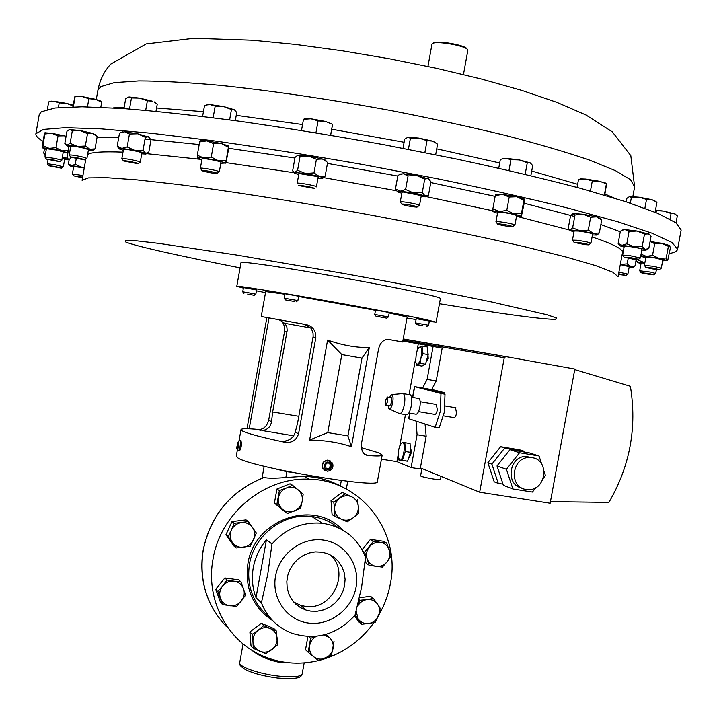 <?xml version="1.0" encoding="UTF-8"?>
<svg xmlns="http://www.w3.org/2000/svg" width="717" height="717" viewBox="0 0 717 717"><rect width="100%" height="100%" fill="white"/><g stroke="black" fill="none" stroke-linecap="round" stroke-linejoin="round"><path stroke-width="1.08" d="M330.035 554.779C350.918 571.996 332.034 611.198 305.137 606.313L300.602 605.318L293.773 602.083M310.757 611.135L306.168 610.131L300.584 607.684L295.691 604.055L291.702 599.403L288.826 593.945L287.167 587.913L286.827 581.595L287.804 575.267L290.071 569.235L293.513 563.768L297.967 559.108L303.246 555.469L309.09 553.022L315.238 551.875L322.336 552.207L328.449 554.035L333.934 557.208L338.541 561.572L342.036 566.905L344.259 572.955L345.101 579.417L344.527 585.986L342.556 592.341L339.293 598.175L334.893 603.194L329.569 607.174L323.573 609.898L317.201 611.242L310.757 611.135M239.048 450.903C240.41 450.401 241.253 447.758 241.566 442.972L240.706 440.337M237.103 449.308L238.08 450.724C239.29 450.33 240.105 447.686 240.518 442.801L240.052 440.229L239.469 440.426M238.949 443.24L238.394 441.233L236.735 447.318L236.924 449.048C237.856 449.46 238.528 447.525 238.949 443.24M677.601 249.175L681.15 230.032L676.059 222.879L657.874 213.397L626.013 201.773L580.752 188.419C544.328 178.82 503.002 169.042 456.774 159.084L384.285 144.78C334.436 135.782 286.182 127.931 239.541 121.236C195.176 115.392 156.243 111.153 122.741 108.509L82.123 106.788L54.994 107.998L41.29 111.798L39.238 114.532L35.886 133.712L43.504 129.41L65.193 127.671L101.438 128.881L151.69 133.281L214.114 140.882C260.854 147.469 310.022 155.275 361.628 164.318L437.442 178.757C486.287 188.84 530.204 198.726 569.217 208.405L617.848 221.795L652.237 233.294L671.954 242.489L677.601 249.175C677.198 251.031 674.688 252.456 670.063 253.442L669.328 253.594M463.46 74.532L467.851 50.307L467.108 49.106C463.191 45.431 438.051 41.102 433.095 43.244L431.984 44.122L427.95 66.466M432.916 43.307L433.902 42.679C438.67 40.627 462.779 44.777 466.552 48.308L467.26 49.231M416.765 207.088C411.334 206.72 406.414 205.824 402.004 204.399L402.291 204.085C405.123 203.807 419.705 206.756 417.025 207.061L416.765 207.088M401.852 204.184L400.265 201.97L400.83 201.791C403.904 201.459 420.198 204.587 419.517 205.376L421.264 195.723C421.954 194.872 405.661 191.735 402.578 192.12L402.004 192.317L400.265 201.97M216.668 173.075L216.884 173.478C212.429 173.263 207.589 172.385 202.364 170.843L202.077 170.7C199.765 169.526 214.007 171.838 216.668 173.075M218.784 171.471L219.312 171.847L221.006 162.356L220.469 161.961C217.583 160.527 201.692 157.794 202.042 158.789L200.366 168.289C199.998 167.357 215.88 170.09 218.784 171.471M55.003 166.452L61.339 168.19L48.756 165.77L55.003 166.452M48.666 165.645L47.34 163.79L55.263 164.767L63.32 166.873L61.456 168.11M63.32 166.873L64.7 158.968L62.191 158.045M645.175 273.76L641.079 272.738L649.629 273.688L653.689 274.853L645.175 273.76M640.998 272.621L639.681 270.82L650.471 272.102L655.688 273.5L653.805 274.772M644.816 263.067L641.132 262.951L639.681 270.82M81.648 158.753L84.696 159.909L70.813 157.229C71.261 156.772 74.873 157.283 81.648 158.753M82.912 157.077L86.918 158.43L88.46 149.656L84.463 148.258C77.069 146.591 72.507 145.91 70.759 146.214L69.226 155.006C70.956 154.747 75.518 155.437 82.912 157.077M618.601 273.742L625.977 275.436L618.466 274.486M618.896 272.155L627.868 274.154L626.075 275.364M627.868 274.154L629.248 266.661L620.286 264.627M54.922 160.223L59.69 161.71L46.444 159.147L54.922 160.223M46.345 159.013L44.947 157.05L55.675 158.538L61.796 160.312L59.825 161.621M61.796 160.312L63.257 151.986L57.145 150.158L46.399 148.706L44.947 157.05M585.153 244.658L574.102 242.418L577.517 242.364C584.687 243.404 588.361 244.228 588.558 244.855L585.153 244.658M573.976 242.238L572.453 240.141L576.898 240.258C584.687 241.342 589.356 242.337 590.925 243.251L592.609 234.092C591.05 233.133 586.381 232.12 578.592 231.062L574.138 230.991L572.453 240.141M632.761 259.07L624.193 257.233L629.571 257.493C635.486 258.461 638.336 259.142 638.121 259.554L632.761 259.07M624.086 257.071L622.625 255.073L629.49 255.557L640.371 258.03L641.993 249.265C641.186 248.611 637.556 247.777 631.112 246.756L624.238 246.325L622.625 255.073M652.04 268.857L645.874 267.441L653.017 268.05L659.156 269.655L652.04 268.857M645.775 267.307L644.386 265.398L653.438 266.294L661.28 268.212L659.29 269.556M661.28 268.212L662.822 259.895L654.988 257.941L645.918 257.098L644.386 265.398M82.527 177.825L73.708 175.862L82.652 177.153M73.636 175.755L72.381 173.998L82.93 175.548M84.256 168.002L73.699 166.478L72.381 173.998M510.907 226.689C505.135 226.061 500.717 225.21 497.643 224.143L499.229 223.874C507.098 224.833 511.508 225.774 512.485 226.697L510.907 226.689M497.499 223.937L495.94 221.768L498.118 221.634C506.587 222.602 512.198 223.731 514.931 225.03L516.661 215.557C513.937 214.204 508.335 213.057 499.857 212.133L497.661 212.295L495.94 221.768M314.163 188.392L298.738 185.586C298.335 184.663 314.62 187.612 314.163 188.392M297.259 183.453L297.17 183.328C296.865 182.181 317.013 185.855 316.412 186.823L316.242 186.94M316.412 186.823L318.142 177.162C318.751 176.122 298.613 172.447 298.899 173.648L297.17 183.31M136.508 162.947L137.924 163.727L123.503 160.966C124.722 160.5 129.051 161.164 136.508 162.947M138.264 161.298L140.272 162.159L141.885 152.99L139.887 152.094C131.838 150.059 126.362 149.181 123.467 149.45L121.845 158.636C124.74 158.421 130.207 159.308 138.264 161.298M455.501 407.713L456.559 413.171C455.851 416.344 454.945 417.814 453.834 417.581L443.554 415.851M436.339 404.451L437.343 409.918C436.635 413.1 435.748 414.578 434.672 414.354L418.495 411.63M418.343 398.383L418.988 398.5C420.252 399.683 420.529 402.542 419.839 407.068C418.719 412.15 417.339 414.507 415.69 414.157L408.869 413.01M402.309 393.624L403.384 393.669C404.926 395.166 405.257 398.786 404.379 404.531C402.963 410.984 401.242 413.996 399.208 413.557M409.506 394.717L410.312 394.852C411.872 396.349 412.212 399.969 411.334 405.714C409.918 412.158 408.188 415.161 406.127 414.713L400.005 413.691M389.448 397.352L391.876 394.601C393.095 395.443 393.373 398.052 392.719 402.443C391.634 407.328 390.362 409.434 388.91 408.771L388.049 405.616M385.244 400.722L385.621 405.204L387.718 401.475L387.341 396.994L385.244 400.722M385.943 405.257L389.698 405.894L391.796 402.165L391.088 397.63M435.129 427.323L439.145 427.986L444.316 412.194L445.006 394.198L440.982 393.499L440.283 411.513L435.129 427.323L408.663 418.701L409.667 413.144M444.406 394.036L444.406 392.692L440.516 392.02L440.516 393.033M275.543 576.074C279.397 553.667 302.072 536.809 323.573 540.107C345.137 543.065 360.221 565.086 356.08 587.08C352.244 609.118 330.134 626.004 308.606 623.073C287.015 620.474 271.358 598.435 275.543 576.074M261.4 602.827L256.014 597.709C252.393 588.092 251.479 578.063 253.28 567.64C255.216 557.226 259.599 547.922 266.428 539.731L271.967 543.997L267.755 574.344L261.4 602.827C267.316 617.418 277.452 627.545 291.792 633.228C316.054 640.729 337.142 634.706 355.049 615.168L361.61 587.187L365.536 557.279C357.577 537.858 343.228 526.52 322.489 523.285L311.787 516.518C283.735 512.565 254.087 535.061 249.435 564.279C246.388 586.165 253.065 603.732 269.475 616.978M271.967 543.997C285.868 528.483 302.708 521.573 322.489 523.285M318.509 660.59C298.308 665.313 278.949 663.422 260.423 654.917C226.025 639.179 205.537 598.39 213.03 559.045C220.424 513.094 265.039 476.662 309.484 479.225C361.538 480.023 401.027 532.175 390.406 583.539C388.426 594.348 384.697 604.583 379.248 614.245M341.31 480.515L340.342 485.893C329.103 480.04 317.039 476.841 304.133 476.303L285.859 477.522C275.077 478.427 267.826 478.409 264.116 477.486L263.874 477.531M291.658 472.306L286.899 471.741L285.859 477.522M303.192 609.02L305.057 609.172M288.852 662.741L280.67 662.544C268.866 660.357 259.097 656.145 251.371 649.925M325.133 470.621L322.668 468.192C321.431 463.711 323.089 461.004 327.633 460.099L330.017 460.664M332.563 463.128L327.884 460.224C323.394 461.156 321.745 463.863 322.955 468.335L327.508 471.239C332.079 470.379 333.763 467.672 332.563 463.128M331.774 463.908C326.997 460.466 324.55 461.793 324.425 467.887C329.202 471.329 331.657 470.002 331.774 463.908M375.959 316.206L374.74 314.494L388.471 316.959L389.268 312.54L375.538 310.076L374.74 314.494M386.436 318.115L375.977 316.224L386.436 318.115M296.004 300.244L297.878 300.656L298.675 296.238L284.936 293.764L284.147 298.182L296.004 300.244M294.687 301.525L285.393 299.912L294.687 301.525M416.64 324.541L415.475 322.91L428.578 325.258L429.34 321.046L416.236 318.698L415.475 322.91M422.573 325.679L416.649 324.559L422.573 325.679M247.562 292.59L255.826 294.167L256.578 289.955L243.475 287.589L242.722 291.801L247.562 292.59M247.679 294.06L254.15 295.305L247.679 294.06M243.386 288.082L236.789 286.298L241.011 262.619C240.885 261.23 272.559 265.577 317.317 273.276C361.986 280.956 410.877 290.502 430.146 295.234C437.056 296.928 440.48 298.012 440.408 298.496L436.115 322.166L429.25 321.521M236.789 286.298C236.547 285.545 268.104 290.51 312.809 298.38C357.433 306.222 406.369 315.417 425.737 319.558L436.115 322.166M410.285 447.74L410.5 447.811C411.8 451.638 411.235 454.954 408.807 457.778L408.717 457.769M405.302 451.504L410.509 452.337L407.588 461.201L399.987 460.242C403.59 460.673 406.207 442.075 402.461 442.631L404.881 442.676L405.302 451.504L402.389 460.368L399.987 460.242L398.338 457.652C397.827 452.104 398.76 447.381 401.144 443.482L402.479 442.604L401.144 443.482M427.834 351.957L428.21 358.599L426.149 361.96M415.77 362.417L416.756 365.195L421.919 366.1L425.513 364.245L420.323 363.322L420.897 358.375C422.519 349.546 421.793 345.935 418.71 347.521L416.389 352.612L415.609 361.682C416.909 365.831 418.665 364.729 420.879 358.366L422.976 353.687L422.017 345.988L418.549 347.709M526.179 489.478L528.286 489.648C546.3 490.598 549.921 459.767 532.023 457.661L529.164 457.491C511.436 457.356 508.64 487.587 526.179 489.478M532.355 457.715L525.875 456.415C508.855 456.254 505.225 484.961 521.851 488.035M441.045 476.375L440.462 479.574C440.847 480.515 424.007 477.612 421.094 476.24L420.583 475.873L421.919 468.524M43.074 141.321L40.815 139.914C37.266 137.556 35.626 135.486 35.886 133.712M369.318 347.494L351.402 446.736C339.159 442.523 325.231 440.283 309.619 440.032L327.597 340.064C342.341 345.307 356.25 347.781 369.318 347.494L361.968 358.142L341.821 354.592L327.768 432.611L347.942 435.891L361.968 358.142M388.22 339.401L402.667 341.982L407.184 317.004L389.188 312.988M375.493 310.327L298.63 296.488M284.864 294.203L265.702 291.55L261.23 316.529L277.99 319.567C282.615 320.589 284.819 324.478 284.604 331.227L268.651 420.296C267.065 425.746 264.188 428.784 260.02 429.429L258.317 429.465C247.284 428.425 241.521 428.479 241.011 429.644L242.597 431.06C248.154 433.731 262.09 437.433 284.416 442.165L286.934 442.461C292.85 442.497 296.721 439.584 298.559 433.722L315.83 337.617C315.901 330.313 312.469 325.93 305.541 324.469L261.23 316.529M237.417 449.756L236.269 456.182L237.802 457.858C250.197 467.215 381.256 489.388 377.384 481.573L382.188 455.044L379.105 452.938L361.287 447.623M402.667 341.982L388.928 339.491L385.701 339.741C382.233 340.889 379.876 343.909 378.603 348.803L361.422 443.868C361.162 450.984 363.331 454.865 367.938 455.492C377.16 456.236 381.91 456.093 382.188 455.044M44.875 132.797L51.758 133.263L66.089 136.239M574.989 214.983L572.632 227.854L570.078 229.987L568.214 228.472L570.544 215.727L573.125 213.523L583.154 214.249L574.989 214.983L572.614 213.693M599.815 217.959L601.348 219.832L596.526 216.839L590.665 217.206L583.154 214.249L596.526 216.839L600.228 218.461M623.207 229.664L622.401 230.148L625.027 229.601L637.108 231.035L629.06 231.492L625.027 229.601L622.723 229.96M648.948 233.885L644.502 234.118L637.108 231.035L649.333 234.289M524.019 198.842L523.885 200.276L516.912 196.745L509.213 197.023L502.572 194.388L495.286 195.571L496.666 194.182L502.572 194.388L516.912 196.745L524.468 199.174M297.277 155.302L308.561 156.028L322.381 158.995L325.527 160.169L325.814 160.904M121.845 132.224L124.767 131.803L137.727 133.792L149.387 137.35M650.077 241.512L661.863 243.323L669.777 245.546M622.831 250.825L623.387 250.914M69.128 129.517L80.205 130.521L92.681 133.389L95.424 134.913M200.975 140.55L199.989 141.124L200.975 140.55L206.962 140.873L221.275 143.499L228.705 146.062M400.373 174.276L403.304 173.756L416.756 175.531L429.205 179.169M402.829 341.041L442.183 348.086L436.205 380.969L431.697 389.528M425.047 424.052L426.167 436.214L420.198 469.008L411.11 467.565L417.079 434.717L426.167 436.214M479.673 492.212L550.154 503.226L574.837 369.076L505.808 356.6L504.248 357.765L479.673 492.212L420.404 467.905M543.343 478.23L545.431 475.577L544.167 471.687M541.693 464.096L539.041 455.967L519.538 452.759L509.939 449.676L497.006 465.96L503.406 485.346L512.906 488.985L506.417 469.303L519.538 452.759M536.011 487.506L532.417 492.059L512.906 488.985M503.002 484.127L498.261 483.375L494.201 481.824L487.874 462.716L500.627 446.682L519.61 449.81L523.831 451.145L504.732 448L500.627 446.682M524.109 452.006L523.831 451.145M498.261 483.375L491.898 464.141L504.732 448M504.239 456.854L499.991 462.196M574.729 369.622L630.377 386.284C637.144 427.413 629.983 466.113 608.912 502.393L550.45 501.631M491.898 464.141L487.874 462.716M539.041 455.967L529.182 452.839L509.939 449.676M506.417 469.303L497.006 465.96M304.949 324.425L279.505 319.836L285.321 323.851L286.89 327.293L287.176 330.456L272.648 411.979L271.546 421.596C270.659 426.785 267.611 429.779 262.386 430.576L293.638 435.819M284.918 441.484L282.086 441.036L284.237 441.161C289.946 440.408 293.62 437.433 295.243 432.234L297.68 422.555L313.141 336.372L313.033 332.984L311.608 329.22L310.846 328.126L303.82 324.165L305.541 324.469M367.938 455.492L364.72 454.228M298.81 416.281L272.648 411.979M351.402 446.736L347.942 435.891M309.619 440.032L327.768 432.611M327.597 340.064L341.821 354.592M266.876 317.559L246.989 428.73M269.027 317.954L249.202 428.793M381.435 459.185L396.931 461.649L411.11 467.565M418.298 343.828L417.097 350.452M415.448 359.558L409.084 394.637M405.463 414.605L399.772 445.983M398.123 455.062L396.931 461.649M433.104 346.445L427.126 379.392L422.663 387.942M416.03 421.121L417.079 434.717M427.126 379.392L436.205 380.969M420.323 363.322L416.756 365.195M422.976 353.687L428.174 354.61L427.198 346.92L422.017 345.988M428.174 354.61L425.513 364.245M399.091 460.359L398.616 458.808M407.588 461.201L402.389 460.368M410.509 452.337L410.07 443.527L404.881 442.676M416.084 319.549L406.987 318.079M265.505 292.626L256.426 290.815M243.888 293.432L242.722 291.801M285.375 299.894L284.147 298.182M326.728 463.092L325.007 465.799L326.378 468.604L329.47 468.703L331.191 465.996L329.82 463.191L326.728 463.092M326.244 468.318L328.87 468.398L330.573 465.692L329.354 463.173M330.573 465.692L331.191 465.996M328.87 468.398L329.47 468.703M342.601 487.175L340.342 485.893M373.933 622.598C360.059 641.697 341.919 654.271 319.513 660.339M236.189 547.967L233.993 546.076L225.963 534.703L231.994 521.582L246.039 519.87L248.306 521.591L234.181 523.311L231.367 530.105C233.5 525.848 236.87 523.356 241.486 522.63C246.11 522.227 249.803 523.849 252.563 527.497C255.055 531.333 255.377 535.429 253.549 539.793C251.434 544.033 248.073 546.524 243.475 547.268C238.851 547.689 235.149 546.085 232.371 542.446C229.861 538.601 229.53 534.488 231.367 530.105L228.105 536.522L236.189 547.967L250.287 546.193L256.336 533.027L248.306 521.591M355.166 614.747L361.691 624.22L358.769 621.899L354.53 615.795M359.477 597.745L370.438 596.257L373.432 598.408L366.979 599.555C371.415 599.107 374.937 600.649 377.554 604.153C379.911 607.855 380.207 611.843 378.433 616.118C376.38 620.268 373.154 622.732 368.753 623.512L375.188 622.32L381.041 609.441L373.432 598.408M253.289 648.383L251.004 645.874L249.875 631.928L261.346 623.279L273.903 628.576L276.323 630.969L270.264 628.558C274.324 630.449 276.61 633.667 277.129 638.22C277.336 642.817 275.606 646.6 271.94 649.566C268.095 652.291 264.071 652.864 259.868 651.287C255.79 649.414 253.486 646.187 252.958 641.625L253.289 648.383L265.944 653.662L277.434 644.959L276.323 630.969M334.866 516.276L347.243 521.824L353.194 517.764C349.412 520.399 345.469 520.892 341.355 519.225C337.375 517.262 335.126 513.999 334.624 509.428L334.866 516.276L332.088 514.618L331.03 500.654L342.305 492.265L351.626 496.738C355.587 498.718 357.819 501.981 358.312 506.543L357.496 499.373M369.085 565.211L376.067 566.358C371.738 565.588 368.771 563.114 367.149 558.937L369.085 565.211L366.118 563.266L365.213 560.658M362.103 549.805L370.447 539.381L383.676 541.299L386.75 543.11L380.422 542.339C384.733 543.127 387.7 545.61 389.295 549.778C390.604 554.062 389.878 558.059 387.117 561.769L391.204 556.051L386.75 543.11M316.188 636.311L310.631 638.291L308.122 652.228L305.514 649.727L307.889 636.544M325.832 634.428L329.103 637.296C332.401 640.182 333.719 643.902 333.055 648.464C332.079 652.981 329.506 656.207 325.33 658.152C321.055 659.81 317.156 659.326 313.634 656.709L318.581 660.644L331.514 655.141L334.023 641.267M222.593 604.628L220.486 602.379L215.718 589.257L224.86 577.983L238.716 579.856L240.93 581.953L234.19 581.227C238.725 582.007 241.835 584.516 243.538 588.765C244.945 593.129 244.21 597.216 241.342 601.016C238.232 604.619 234.387 606.206 229.798 605.766C225.263 605.014 222.136 602.513 220.415 598.256C218.999 593.873 219.734 589.777 222.611 585.968L217.798 591.417L222.593 604.628L236.538 606.448L245.68 595.128L240.93 581.953M287.499 513.497L300.638 508.21L302.18 501.335C301.194 505.915 298.577 509.142 294.337 511.024C289.991 512.601 286.02 512.01 282.435 509.258L287.499 513.497L284.999 511.839L274.405 503.065L276.932 489.021L290.035 483.796L292.572 485.275L286.244 488.062C290.609 486.493 294.579 487.094 298.147 489.863L292.572 485.275M256.014 597.709L266.428 539.731M225.963 534.703L228.105 536.522M231.994 521.582L234.181 523.311M357.281 606.923C359.351 602.773 362.587 600.317 366.979 599.555L359.907 600.254L357.326 606.824M361.691 624.22L368.753 623.512C364.326 623.969 360.794 622.455 358.159 618.941L356.152 611.198M359.056 599.618L359.907 600.254M258.165 630.234C262.037 627.518 266.07 626.963 270.264 628.558L263.695 625.636L258.165 630.234C254.481 633.21 252.743 637.01 252.958 641.625L252.151 634.348L258.165 630.234M261.346 623.279L263.695 625.636M249.875 631.928L252.151 634.348M339.768 498.163C343.568 495.537 347.521 495.062 351.626 496.738L345.146 493.78L333.799 502.232L334.624 509.428C334.436 504.813 336.148 501.058 339.768 498.163M353.194 517.764C356.788 514.878 358.5 511.131 358.312 506.543L358.527 513.372L353.194 517.764M342.305 492.265L345.146 493.78M331.03 500.654L333.799 502.232M369.327 546.901C372.338 543.387 376.04 541.864 380.422 542.339L373.44 541.183L364.594 552.251L367.149 558.937C365.822 554.635 366.548 550.62 369.327 546.901M376.067 566.358C380.44 566.806 384.124 565.283 387.117 561.769L382.394 567.084L376.067 566.358M370.447 539.381L373.44 541.183M362.802 551.104L364.594 552.251M323.797 634.975L329.103 637.296L325.643 634.482M308.122 652.228L313.634 656.709C310.309 653.823 308.982 650.095 309.645 645.524C310.506 641.419 312.755 638.336 316.403 636.284M308.776 636.579L310.631 638.291M234.19 581.227C229.601 580.779 225.747 582.356 222.611 585.968L226.993 580.071L234.19 581.227M224.86 577.983L226.993 580.071M215.718 589.257L217.798 591.417M278.366 497.768C279.361 493.162 281.987 489.926 286.244 488.062L279.388 490.536L276.843 504.669L282.435 509.258C279.056 506.238 277.703 502.411 278.366 497.768M302.18 501.335C302.852 496.711 301.507 492.884 298.147 489.863L303.174 494.13L302.18 501.335M276.932 489.021L279.388 490.536M274.405 503.065L276.843 504.669M412.526 397.388L414.489 386.606L433.857 389.985L444.406 392.692M440.516 392.02L431.338 389.663L422.313 388.318M422.376 388.005L445.006 394.198M440.982 393.499L414.686 386.678L412.741 397.424M123.378 160.778L121.845 158.636M141.733 153.85L145.963 154.074L145.578 153.241L148.724 152.604L150.982 139.815L148.491 136.714L145.336 137.288L143.059 150.194L145.578 153.241L134.796 150.418L143.059 150.194M134.796 150.418L121.845 148.392L127.169 146.94L134.796 150.418M118.861 148.553L117.203 146.151L121.845 148.392C119.147 148.195 118.287 148.374 119.273 148.948L123.315 150.31M117.203 146.151L119.47 133.299L121.155 132.484L124.767 131.803L129.454 133.998L137.727 133.792L145.336 137.288M129.454 133.998L127.169 146.94M317.972 178.13L322.336 178.291C323.69 178.067 322.668 177.449 319.253 176.445L305.424 173.523L294.75 172.51L294.588 173.218L298.729 174.616M325.527 160.169L326.853 161.836L322.381 158.995L316.421 159.273L308.561 156.028L300.011 156.673L297.887 155.105L295.037 157.417L292.635 170.879L294.75 172.51L297.582 170.261L305.424 173.523L313.983 172.896L319.253 176.445L325.168 176.104L322.91 178.103M326.853 161.836L326.02 161.074M316.421 159.273L313.983 172.896M327.597 162.589L325.168 176.104M300.011 156.673L297.582 170.261M495.286 195.571L492.866 208.853L492.955 211.569L497.499 213.227M516.491 216.48L521.393 216.292L513.775 213.899L499.453 211.524C495.017 211.049 492.848 211.067 492.955 211.569L492.982 211.614M492.866 208.853L499.453 211.524L506.776 210.386L513.775 213.899L521.456 213.585L521.393 216.292L524.441 202.024L524.333 199.236M523.885 200.276L521.456 213.585M509.213 197.023L506.776 210.386M84.301 167.724L81.577 167.178L84.355 167.428M69.934 165.708L68.42 163.897L71.557 165.654L75.24 164.39L81.577 167.178L71.557 165.654L70.141 165.959L73.6 167.052M69.199 159.461L68.42 163.897M76.235 158.699L75.24 164.39M669.481 245.331L668.387 246.343L661.863 243.323L654.702 243.646L652.542 255.342L646.474 256.426C642.835 256.077 641.294 256.121 641.867 256.587L645.793 257.806M662.696 260.603L666.927 260.423L659.084 258.353L646.474 256.426L641.115 254.221M641.742 256.48L641.07 254.275M652.542 255.342L659.084 258.353L666.227 258.021L666.927 260.423L667.787 260.092L670.386 247.912L669.526 245.384M654.702 243.646L650.077 241.548M668.387 246.343L666.227 258.021M629.06 231.492L626.792 243.798L620.169 245.913L624.095 247.105M641.849 250.054L645.981 250.188L645.183 249.319L634.178 246.881L622.114 245.366L618.126 243.43L619.846 245.537M626.792 243.798L634.178 246.881L642.226 246.442L645.183 249.319L648.76 248.674L651.018 236.449L649.154 234.136M622.401 230.148L620.375 231.232L618.126 243.43M644.502 234.118L642.226 246.442M592.457 234.952L596.714 235.077C597.942 234.853 596.867 234.289 593.479 233.392L580.107 230.829L570.078 229.987L569.943 230.587L573.976 231.851M572.632 227.854L580.107 230.829L588.298 230.121L593.479 233.392L599.313 232.98L597.198 234.916M601.348 219.832L600.532 218.837M601.671 220.146L599.313 232.98M590.665 217.206L588.298 230.121M63.132 152.694L67.389 152.864M67.425 152.838L61.805 150.866L68.187 150.687L67.425 152.838M49.123 148.347L55.98 147.684L61.805 150.866L49.123 148.347L42.204 147.845L42.868 145.668L49.123 148.347M45.234 132.699L44.158 135.074L42.106 147.684L46.282 149.414M44.929 132.878L44.911 133.954L51.758 133.263L58.032 135.934L64.449 135.8L66.072 136.355M44.911 133.954L42.868 145.668M58.032 135.934L55.98 147.684M68.922 146.519L68.187 150.687M629.141 267.235L632.761 267.414L630.817 266.437L635.011 265.962L633.084 267.244M628.209 258.281L627.169 263.901L620.456 264.385M627.169 263.901L630.817 266.437L620.33 264.367M636.203 259.5L635.011 265.962M70.696 157.068L69.226 155.006M88.325 150.445L92.421 150.687C93.452 150.525 92.61 150.041 89.903 149.226L95.038 148.894L92.86 150.516M77.418 146.42L85.341 146.017L89.903 149.226L77.418 146.42L67.147 145.148L70.114 143.292L77.418 146.42M69.603 129.347L66.968 131.22L64.826 143.481L67.147 145.148L66.699 145.694L70.624 147.003M69.558 129.365L72.283 130.924L80.205 130.521L87.51 133.658L92.681 133.389L97.189 136.633L96.132 135.468M72.283 130.924L70.114 143.292M87.51 133.658L85.341 146.017M97.189 136.633L95.038 148.894M644.592 262.709L637.252 262.198L638.444 260.253L644.592 262.709M636.911 259.554L636.642 260.979L637.404 262.512L641.016 263.578M661.961 264.546L661.791 265.487M663.028 260.63L662.329 264.448M638.641 259.187L638.444 260.253M64.593 159.604L68.348 159.864L70.167 158.69L70.499 156.781M62.28 157.525L67.156 157.095L68.393 159.479L62.254 157.695M45.314 154.953L45.225 155.455M44.741 155.141L43.728 152.981L45.449 154.146M44.445 148.894L43.728 152.981M69.002 146.546L67.156 157.095M201.934 170.494L200.366 168.289M220.836 163.288L225.963 163.001L228.624 148.903L228.598 146.134L225.721 163.18L218.219 160.671L225.828 160.483M218.219 160.671L203.915 158.054L211.255 157.041L218.219 160.671M203.915 158.054C199.46 157.498 197.265 157.471 197.327 157.973L197.292 155.248L203.915 158.054M197.363 158.027L201.88 159.721M199.989 141.124L199.649 141.921L206.962 140.873L213.63 143.651L221.275 143.499L228.194 147.164M213.63 143.651L211.255 157.041M199.649 141.921L197.292 155.248M421.085 196.682L425.459 196.816L425.038 195.858L413.592 193.016L400.158 191.179C397.424 191.054 396.6 191.296 397.684 191.914L401.834 193.276M425.038 195.858L428.479 195.194L430.917 181.733L428.183 178.461L424.724 179.053L422.268 192.64L425.038 195.858M401.018 173.819L397.89 175.495L395.452 188.983L400.158 191.179L405.607 189.503L413.592 193.016L422.268 192.64M395.452 188.983L397.209 191.466M400.014 174.419L403.304 173.756L408.072 175.907L416.756 175.531L424.724 179.053M408.072 175.907L405.607 189.503M310.99 118.789L305.532 118.502L303.488 119.3L310.99 118.789L318.07 120.886L325.536 121.442L310.99 118.789M332.563 124.238L325.536 121.442L332.571 124.337L330.645 135.262M498.736 168.208L500.332 159.461L503.952 158.421L505.843 158.287L510.943 159.658L519.341 159.918L527.273 162.732L530.239 162.876L519.341 159.918L505.843 158.287L502.59 158.699M639.161 197.211L630.1 196.583L629.356 196.682L631.39 197.39L639.161 197.211L646.519 199.398L651.959 199.693L639.161 197.211M655.437 201.271L651.959 199.693L656.36 201.898M585.601 179.053L580.403 178.874L578.485 179.671L585.601 179.053L592.305 180.917L599.573 181.284L585.601 179.053M606.546 183.677L599.573 181.284L606.609 183.839L604.718 195.194M47.385 109.369L48.693 101.877L54.133 101.24L59.215 102.863L66.475 103.356L54.133 101.24L50.307 101.482M72.847 105.838L66.475 103.356L73.143 105.175M418.952 138.103L408.717 137.252L407.776 137.35L410.429 138.148L418.952 138.103L427.027 140.666L432.566 141.106L418.952 138.103M435.775 142.737L432.566 141.106L437.594 144.144L435.676 154.747M202.597 116.414L204.506 105.632L208.082 104.682L210.063 104.583L215.199 106.089L223.57 106.528L231.457 109.54L234.342 109.737L223.57 106.528L210.063 104.583L206.738 104.933M72.847 106.851L74.918 96.41L82.186 96.571L88.872 98.713L95.513 99.287L82.186 96.571L75.043 96.293M95.513 99.287L100.326 100.891L101.697 102.208L95.513 99.287M675.548 214.159L663.906 211.112L655.517 210.036M139.636 98.104L129.392 96.992L131.462 97.942L139.636 98.104L147.379 100.747L152.551 101.222L139.636 98.104M154.2 101.868L155.472 102.755M530.239 162.876L532.722 165.555L530.867 175.692M626.255 201.853L626.909 198.313L629.356 196.682M403.026 148.311L404.684 139.143L407.776 137.35M234.342 109.737L236.753 112.47L235.301 120.653M655.428 210.547L663.906 211.112L671.067 213.46L674.688 213.657L677.323 215.853L676.023 222.853M154.496 102.128L157.247 104.162L155.983 111.287M123.942 108.59L125.699 98.596L128.782 97.037M301.49 130.476L303.488 119.3M315.937 132.815L318.07 120.886M330.582 135.253L332.491 124.588M508.953 170.538L510.943 159.658M525.158 174.33L527.273 162.732M644.879 208.28L646.519 199.398M655.114 212.241L656.942 202.328M630.324 203.189L631.39 197.39M590.441 191.089L592.305 180.917M604.341 195.087L606.358 184.108M577.06 187.415L578.485 179.671M58.382 107.631L59.215 102.863M408.403 149.351L410.429 138.148M424.867 152.578L427.027 140.666M213.137 117.731L215.199 106.089M229.619 119.882L231.457 109.54M73.34 106.842L75.097 96.786M87.447 106.86L88.872 98.713M100.81 107.272L101.697 102.208M670.01 219.142L671.067 213.46M656.046 212.626L656.342 211.013M129.517 108.993L131.462 97.942M145.685 110.328L147.379 100.747M237.901 442.64L237.094 447.946L237.784 447.937L238.537 445.275L238.591 442.622L237.901 442.64L238.591 442.748M238.474 445.499L237.148 445.293M97.888 90.288C99.869 80.071 104.135 71.35 110.687 64.136L146.196 43.925L193.796 38.27L252.447 40.224L295.736 44.463L342.17 50.773L389.94 58.875L437.065 68.438L481.591 79.076L521.877 90.432L556.813 102.325L585.959 114.98L612.291 131.82L630.808 155.634L634.626 186.859L630.539 179.734L615.553 170.709L589.347 160.034C566.43 152.201 538.485 144.009 505.503 135.441C470.146 126.846 432.288 118.61 391.939 110.732C330.851 99.421 270.551 90.566 219.483 85.287C187.46 82.437 160.572 80.985 138.82 80.94L114.29 82.652L100.855 86.614L97.888 90.288L96.275 99.502M614.245 198.062L604.933 194.02M577.633 184.305L531.718 171.031M499.695 162.956L436.743 148.849M404.119 142.262L331.729 129.212M302.547 124.534L236.243 115.338M203.44 111.682L156.575 107.971M124.158 107.326L113.089 107.891M272.657 620.617C252.94 607.433 244.685 588.514 247.885 563.858C254.087 519.484 313.804 498.584 342.341 529.773M338.074 527.604C330.429 521.447 321.664 517.755 311.787 516.518C321.682 517.746 330.456 521.447 338.101 527.613M286.899 471.741L275.624 468.945M277.255 677.986C264.062 676.221 253.558 673.478 245.743 669.759C240.527 666.478 238.519 664.094 239.729 662.598C238.286 666.595 258.819 673.863 278.232 676.05C292.787 677.574 300.773 676.83 302.189 673.837C301.015 676.31 302.036 679.797 277.416 678.004M264.116 477.486C231.25 490.598 210.977 514.672 203.287 549.715C198.77 579.775 206.478 605.39 226.402 626.55M87.608 154.513C91.193 152.147 102.988 151.368 122.983 152.156M146.644 153.671L200.437 159.308M226.106 162.634L294.113 172.743M299.052 173.532L316.851 176.472M323.672 177.619L396.591 190.785M403.483 192.111L421.202 195.589M426.068 196.566L492.83 210.789M517.656 216.579L569.486 230.032M592.09 236.942C613.169 244.031 623.306 249.238 622.508 252.563L622.777 251.156M97.064 137.323L118.735 137.467M145.022 139.053L199.183 144.538M228.678 148.285L294.929 158.027M327.454 163.377L397.783 176.068M430.765 182.566L495.133 196.386M524.217 203.243L574.711 216.507M600.864 224.555L620.277 231.77M240.078 267.862C181.383 256.336 134.966 246.048 125.798 242.041L125.323 240.401L136.293 240.804L159.093 243.413L237.219 255.144L343.47 273.41C399.494 283.565 452.015 293.71 492.185 302.108L546.99 314.772L556.804 318.115L555.227 319.388C540.475 319.146 501.891 313.929 439.458 303.739M85.807 159.147L82.096 180.299L88.424 177.897L106.69 177.682L137.117 179.886L179.089 184.601C228.078 190.937 289.085 200.446 353.078 211.82C417.025 223.471 477.522 235.812 525.642 246.953L566.627 257.17L595.917 265.702L612.963 272.272L618.054 276.726L622.508 252.563M504.248 357.765L403.008 340.091M403.214 338.935L505.808 356.6M310.73 327.983L284.945 323.349M277.99 319.567L279.505 319.836M258.317 429.465L260.37 430.469M282.086 441.036L284.416 442.165M268.651 420.296L271.546 421.596M284.604 331.227L287.033 331.72M295.243 432.234L298.559 433.722M313.042 337.044L315.83 337.617M409.882 413.18L408.86 418.8M306.168 610.131L300.602 605.318M240.984 440.381L240.052 440.229M238.394 441.233L239.783 440.184M634.626 186.859L632.833 196.592M433.902 42.679L433.095 43.244M466.552 48.308L467.108 49.106M217.09 173.335L219.043 171.972M84.857 159.801L86.712 158.529M138.112 163.601L140.03 162.275M389.439 409.022L398.975 413.368M304.133 476.303L309.484 479.225M264.161 466.265L262.019 478.221M302.189 673.837L304.169 662.884M264.044 477.468C231.188 490.571 210.923 514.627 203.243 549.625C199.9 569.513 202.588 588.2 211.309 605.668M296.139 301.83L297.815 300.656M254.168 295.296L255.772 294.167M241.011 429.644L239.03 440.758M505.36 356.6L403.205 338.998M529.164 457.491L525.875 456.415M260.02 429.429L262.386 430.576M284.237 441.161L286.934 442.461M426.911 326.378L428.515 325.258M386.723 318.133L388.399 316.959M239.729 662.598L243.081 643.911M347.727 481.304L346.329 489.03M387.341 396.994L391.41 397.684M391.876 394.601L403.133 393.552M403.384 393.669L410.312 394.852M411.531 397.218L418.988 398.5M420.171 401.699L436.761 404.522M445.176 405.956L455.931 407.794M146.456 153.779L147.272 153.304M122.338 131.794L121.155 132.484M512.691 226.545L514.654 225.165M496.666 194.182L495.635 194.8M638.282 259.437L640.164 258.129M646.42 249.928L646.949 249.615M588.747 244.73L590.683 243.377M66.376 145.291L65.937 144.744M95.244 134.366L96.365 135.764M655.688 273.5L656.431 269.493M47.34 163.79L48.057 159.703M417.249 206.908L419.221 205.51M426.05 196.467L426.66 196.1M331.057 123.199L332.518 124.462M654.325 200.473L654.935 200.966M605.327 182.943L606.448 183.875M51.436 101.124L50.486 101.447M76.226 96.078L75.088 96.472M239.012 450.876L238.367 450.769"/></g></svg>
